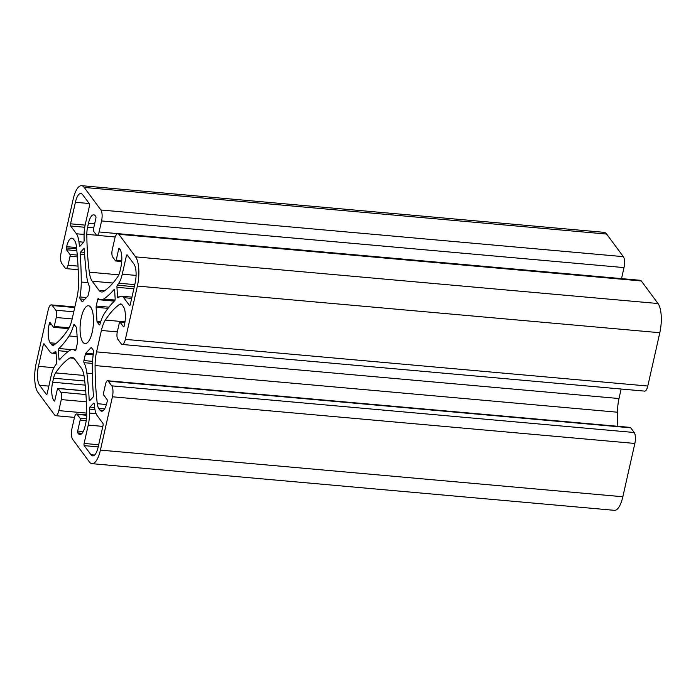 <?xml version="1.0" encoding="UTF-8"?>
<svg xmlns="http://www.w3.org/2000/svg" width="696" height="696" viewBox="0 0 696 696"><rect width="100%" height="100%" fill="white"/><g stroke="black" fill="none" stroke-linecap="round" stroke-linejoin="round"><path stroke-width="1.04" d="M77.343 343.319L75.899 349.723A1.679 0.574 95.1 0 1 75.272 350.74A1.679 0.574 95.1 0 1 75.133 350.68A30.163 10.379 -84.9 0 0 72.715 349.557A30.163 10.379 -84.9 0 0 69.992 350.314A147.474 50.747 -84.9 0 0 59.63 359.728A1.679 0.574 95.1 0 1 59.36 359.875A1.679 0.574 95.1 0 1 58.925 358.832L58.421 350.706A1.679 0.574 95.1 0 1 58.934 348.513A147.474 50.747 -84.9 0 0 69.104 335.942A30.163 10.379 -84.9 0 0 73.567 325.284A1.679 0.574 95.1 0 1 74.15 324.458A1.679 0.574 95.1 0 1 74.35 324.588L76.36 327.303A1.679 0.574 95.1 0 1 76.595 328.207L77.447 342.04A1.679 0.574 95.1 0 1 77.343 343.319M125.367 339.378L137.382 286.065A22.342 7.691 -84.9 0 0 135.581 256.876L118.877 234.3A8.378 2.88 -84.9 0 0 117.894 233.647A8.378 2.88 -84.9 0 0 114.736 238.737L112.256 249.76A5.585 1.923 -84.9 0 0 112.709 257.059L115.519 260.852A1.401 0.479 -84.9 0 0 115.684 260.965A1.401 0.479 -84.9 0 0 116.206 260.113L118.694 249.09A1.401 0.479 95.1 0 1 119.216 248.246A1.401 0.479 95.1 0 1 119.381 248.35L119.782 248.898A13.963 4.802 95.1 0 1 120.904 267.142L120.008 271.135A11.171 3.845 95.1 0 1 117.963 276.442A139.652 48.059 95.1 0 1 103.565 291.441A22.342 7.691 95.1 0 1 101.555 291.998A22.342 7.691 95.1 0 1 98.919 290.249L92.211 281.184A22.342 7.691 95.1 0 1 89.323 272.18A139.652 48.059 95.1 0 1 86.826 234.361A11.171 3.845 95.1 0 1 87.574 227.296L88.47 223.294A13.963 4.802 95.1 0 1 93.725 214.812A13.963 4.802 95.1 0 1 95.378 215.908L95.778 216.447A1.401 0.479 95.1 0 1 95.891 218.274L93.403 229.297A1.401 0.479 -84.9 0 0 93.516 231.124L96.326 234.917A5.585 1.923 -84.9 0 0 96.988 235.352A5.585 1.923 -84.9 0 0 99.093 231.959L101.573 220.936A8.378 2.88 -84.9 0 0 100.894 209.992L84.199 187.424A22.342 7.691 -84.9 0 0 81.562 185.675A22.342 7.691 -84.9 0 0 73.158 199.247L61.144 252.561A8.378 2.88 -84.9 0 0 61.813 263.506L65.267 268.169A5.585 1.923 -84.9 0 0 65.929 268.613A5.585 1.923 -84.9 0 0 68.025 265.22L70.052 256.241A1.401 0.479 -84.9 0 0 69.939 254.423L66.485 249.751A1.401 0.479 95.1 0 1 66.372 247.933L66.659 246.645A13.963 4.802 95.1 0 1 71.914 238.162A13.963 4.802 95.1 0 1 73.567 239.259L74.82 240.955A11.171 3.845 95.1 0 1 76.282 245.645A139.652 48.059 95.1 0 1 78.483 283.777A22.342 7.691 95.1 0 1 76.995 297.47L72.166 318.89A22.342 7.691 95.1 0 1 68.234 329.269A139.652 48.059 95.1 0 1 53.888 345.042A11.171 3.845 95.1 0 1 52.8 345.381A11.171 3.845 95.1 0 1 51.478 344.503L50.225 342.806A13.963 4.802 95.1 0 1 49.103 324.571L49.39 323.283A1.401 0.479 95.1 0 1 49.921 322.439A1.401 0.479 95.1 0 1 50.077 322.544L53.531 327.216A1.401 0.479 -84.9 0 0 53.696 327.32A1.401 0.479 -84.9 0 0 54.227 326.476L56.246 317.507A5.585 1.923 -84.9 0 0 55.793 310.207L52.339 305.544A8.378 2.88 -84.9 0 0 51.356 304.883A8.378 2.88 -84.9 0 0 48.198 309.972L36.183 363.286A22.342 7.691 -84.9 0 0 37.984 392.474L54.688 415.042A8.378 2.88 -84.9 0 0 55.671 415.703A8.378 2.88 -84.9 0 0 58.829 410.614L61.309 399.591A5.585 1.923 -84.9 0 0 60.865 392.292L58.055 388.499A1.401 0.479 -84.9 0 0 57.89 388.385A1.401 0.479 -84.9 0 0 57.359 389.238L54.88 400.252A1.401 0.479 95.1 0 1 54.349 401.105A1.401 0.479 95.1 0 1 54.184 400.992L53.783 400.452A13.963 4.802 95.1 0 1 52.661 382.208L53.557 378.215A11.171 3.845 95.1 0 1 55.602 372.908A139.652 48.059 95.1 0 1 70 357.909A22.342 7.691 95.1 0 1 72.019 357.353A22.342 7.691 95.1 0 1 74.646 359.101L81.362 368.167A22.342 7.691 95.1 0 1 84.251 377.171A139.652 48.059 95.1 0 1 86.739 414.99A11.171 3.845 95.1 0 1 85.999 422.054L85.095 426.048A13.963 4.802 95.1 0 1 79.84 434.539A13.963 4.802 95.1 0 1 78.196 433.443L77.795 432.895A1.401 0.479 95.1 0 1 77.682 431.076L80.162 420.053A1.401 0.479 -84.9 0 0 80.049 418.226L77.239 414.433A5.585 1.923 -84.9 0 0 76.577 413.99A5.585 1.923 -84.9 0 0 74.481 417.391L71.992 428.405A8.378 2.88 -84.9 0 0 72.671 439.35L89.366 461.927A22.342 7.691 -84.9 0 0 92.002 463.675A22.342 7.691 -84.9 0 0 100.415 450.103L112.43 396.79A8.378 2.88 -84.9 0 0 111.751 385.845L108.298 381.173A5.585 1.923 -84.9 0 0 107.645 380.738A5.585 1.923 -84.9 0 0 105.54 384.131L103.521 393.101A1.401 0.479 -84.9 0 0 103.634 394.928L107.08 399.591A1.401 0.479 95.1 0 1 107.193 401.418L106.906 402.697A13.963 4.802 95.1 0 1 101.651 411.188A13.963 4.802 95.1 0 1 100.007 410.092L98.754 408.395A11.171 3.845 95.1 0 1 97.283 403.697A139.652 48.059 95.1 0 1 95.082 365.565A22.342 7.691 95.1 0 1 96.57 351.88L101.398 330.461A22.342 7.691 95.1 0 1 105.34 320.073A139.652 48.059 95.1 0 1 119.686 304.309A11.171 3.845 95.1 0 1 120.773 303.969A11.171 3.845 95.1 0 1 122.087 304.848L123.34 306.536A13.963 4.802 95.1 0 1 124.462 324.78L124.175 326.059A1.401 0.479 95.1 0 1 123.653 326.911A1.401 0.479 95.1 0 1 123.488 326.798L120.034 322.135A1.401 0.479 -84.9 0 0 119.869 322.03A1.401 0.479 -84.9 0 0 119.347 322.874L117.319 331.844A5.585 1.923 -84.9 0 0 117.772 339.143L121.226 343.807A8.378 2.88 -84.9 0 0 122.218 344.468A8.378 2.88 -84.9 0 0 125.367 339.378L647.802 386.028L659.817 332.714A22.342 7.691 -84.9 0 0 658.016 303.526L641.312 280.958A8.378 2.88 -84.9 0 0 640.329 280.297L117.894 233.647M122.218 344.468L644.644 391.117A8.378 2.88 -84.9 0 0 647.802 386.028M617.813 426.291A139.652 48.059 95.1 0 1 617.517 412.223A22.342 7.691 95.1 0 1 619.005 398.53L621.145 389.02M92.002 463.675L614.438 510.325A22.342 7.691 -84.9 0 0 622.842 496.753L634.856 443.439A8.378 2.88 -84.9 0 0 634.187 432.494L630.733 427.831A5.585 1.923 -84.9 0 0 630.071 427.387L107.645 380.738M99.093 231.959L621.519 278.609A5.585 1.923 -84.9 0 0 621.519 278.609L624.008 267.595A8.378 2.88 -84.9 0 0 623.329 256.65L606.634 234.073A22.342 7.691 -84.9 0 0 603.997 232.325L81.562 185.675M82.859 342.101A18.992 6.534 -84.9 0 0 85.095 343.589A18.992 6.534 -84.9 0 0 93.29 325.258A18.992 6.534 -84.9 0 0 88.47 305.753A18.992 6.534 -84.9 0 0 80.692 320.621A18.992 6.534 -84.9 0 0 82.859 342.101M83.929 360.572L85.373 354.168A1.679 0.574 95.1 0 1 85.756 353.272L90.993 347.669A1.679 0.574 95.1 0 1 91.237 347.548A1.679 0.574 95.1 0 1 91.437 347.678L93.438 350.392A1.679 0.574 95.1 0 1 93.612 352.385A30.163 10.379 -84.9 0 0 92.316 367.323A147.474 50.747 -84.9 0 0 93.394 395.084A1.679 0.574 95.1 0 1 92.907 397.329L89.836 400.618A1.679 0.574 95.1 0 1 89.593 400.739A1.679 0.574 95.1 0 1 89.149 399.635A147.474 50.747 -84.9 0 0 86.878 373.143A30.163 10.379 -84.9 0 0 84.007 362.668A1.679 0.574 95.1 0 1 83.929 360.572L92.524 361.337M82.137 301.673L80.127 298.958A1.679 0.574 95.1 0 1 79.953 296.966A30.163 10.379 -84.9 0 0 81.249 282.028A147.474 50.747 -84.9 0 0 80.171 254.266A1.679 0.574 95.1 0 1 80.658 252.022L83.737 248.733A1.679 0.574 95.1 0 1 83.981 248.611A1.679 0.574 95.1 0 1 84.416 249.716A147.474 50.747 -84.9 0 0 86.687 276.208A30.163 10.379 -84.9 0 0 89.558 286.682A1.679 0.574 95.1 0 1 89.636 288.779L88.192 295.182A1.679 0.574 95.1 0 1 87.809 296.078L82.572 301.681A1.679 0.574 95.1 0 1 82.328 301.803A1.679 0.574 95.1 0 1 82.137 301.673L82.546 301.707M89.462 205.903L85.321 224.26A18.992 6.534 -84.9 0 0 84.059 236.266A147.474 50.747 -84.9 0 0 84.12 240.25A1.679 0.574 95.1 0 1 83.616 242.26L80.014 246.114A1.679 0.574 95.1 0 1 79.77 246.236A1.679 0.574 95.1 0 1 79.344 245.366A147.474 50.747 -84.9 0 0 78.935 241.756A18.992 6.534 -84.9 0 0 76.429 233.778L70.688 226.009A1.679 0.574 95.1 0 1 70.548 223.816L75.403 202.284A14.52 4.994 95.1 0 1 80.867 193.462A14.52 4.994 95.1 0 1 82.58 194.602L89.323 203.719A1.679 0.574 95.1 0 1 89.462 205.903M130.282 304.552L135.137 283.02A14.52 4.994 -84.9 0 0 133.963 264.054L127.22 254.936A1.679 0.574 -84.9 0 0 127.02 254.806A1.679 0.574 -84.9 0 0 126.394 255.823L122.252 274.172A18.992 6.534 95.1 0 1 118.781 283.194A147.474 50.747 95.1 0 1 117.372 285.203A1.679 0.574 -84.9 0 0 116.945 287.3L117.537 296.835A1.679 0.574 -84.9 0 0 117.972 297.879A1.679 0.574 -84.9 0 0 118.155 297.818A147.474 50.747 95.1 0 1 119.616 296.748A18.992 6.534 95.1 0 1 121.469 296.183A18.992 6.534 95.1 0 1 123.705 297.671L129.456 305.44A1.679 0.574 -84.9 0 0 129.647 305.57A1.679 0.574 -84.9 0 0 130.282 304.552M97.136 415.573L102.886 423.342A1.679 0.574 95.1 0 1 103.017 425.534L98.162 447.067A14.52 4.994 95.1 0 1 92.698 455.889A14.52 4.994 95.1 0 1 90.985 454.749L84.242 445.631A1.679 0.574 95.1 0 1 84.112 443.448L88.244 425.091A18.992 6.534 -84.9 0 0 89.506 413.085A147.474 50.747 -84.9 0 0 89.453 409.091A1.679 0.574 95.1 0 1 89.949 407.09L93.56 403.228A1.679 0.574 95.1 0 1 93.803 403.106A1.679 0.574 95.1 0 1 94.221 403.985A147.474 50.747 -84.9 0 0 94.639 407.586A18.992 6.534 -84.9 0 0 97.136 415.573M53.949 352.602A147.474 50.747 -84.9 0 0 55.419 351.532A1.679 0.574 95.1 0 1 55.602 351.471A1.679 0.574 95.1 0 1 56.037 352.515L56.62 362.05A1.679 0.574 95.1 0 1 56.193 364.147A147.474 50.747 -84.9 0 0 54.793 366.157A18.992 6.534 -84.9 0 0 51.313 375.179L47.18 393.527A1.679 0.574 95.1 0 1 46.545 394.545A1.679 0.574 95.1 0 1 46.354 394.415L39.602 385.297A14.52 4.994 95.1 0 1 38.437 366.322L43.282 344.798A1.679 0.574 95.1 0 1 43.918 343.78A1.679 0.574 95.1 0 1 44.118 343.911L49.86 351.68A18.992 6.534 -84.9 0 0 52.104 353.168A18.992 6.534 -84.9 0 0 53.949 352.602L56.054 352.785M99.215 324.762L97.214 322.048A1.679 0.574 95.1 0 1 96.97 321.134L96.118 307.31A1.679 0.574 95.1 0 1 96.222 306.031L97.666 299.628A1.679 0.574 95.1 0 1 98.293 298.61A1.679 0.574 95.1 0 1 98.432 298.671A30.163 10.379 -84.9 0 0 100.859 299.793A30.163 10.379 -84.9 0 0 103.582 299.036A147.474 50.747 -84.9 0 0 113.944 289.623A1.679 0.574 95.1 0 1 114.214 289.475A1.679 0.574 95.1 0 1 114.649 290.51L115.144 298.636A1.679 0.574 95.1 0 1 114.631 300.837A147.474 50.747 -84.9 0 0 104.47 313.4A30.163 10.379 -84.9 0 0 99.998 324.058A1.679 0.574 95.1 0 1 99.415 324.893A1.679 0.574 95.1 0 1 99.215 324.762L99.632 324.797M659.817 332.714L137.382 286.065M60.282 358.953L58.925 358.832M658.016 303.526L135.581 256.876M71.566 349.636L58.934 348.513M68.138 351.576L58.421 350.706M77.117 336.664L69.104 335.942M93.351 353.951L85.756 353.272M93.212 354.873L85.373 354.168M91.454 347.713L90.993 347.669M90.628 399.765L89.149 399.635M92.377 373.639L86.878 373.143M92.403 363.416L84.007 362.668M100.781 321.482L96.97 321.134M100.502 322.344L97.214 322.048M108.002 308.371L96.118 307.31M108.933 307.162L96.222 306.031M114.344 301.116L97.666 299.628M115.014 300.054L103.582 299.036M114.449 289.666L113.944 289.623M86.434 297.54L79.953 296.966M84.729 299.367L80.127 298.958M87.992 282.628L81.249 282.028M84.677 254.666L80.171 254.266M84.547 252.37L80.658 252.022M84.199 248.776L83.737 248.733M48.842 386.123L39.602 385.297M53.87 367.705L38.437 366.322M44.875 344.938L43.282 344.798M80.614 245.479L79.344 245.366M83.677 242.182L78.935 241.756M84.077 234.456L76.429 233.778M84.747 227.261L70.688 226.009M85.138 225.121L70.548 223.816M89.175 203.519L75.403 202.284M94.586 455.071L90.985 454.749M98.206 446.875L84.242 445.631M98.684 444.744L84.112 443.448M102.825 426.396L88.244 425.091M96.091 413.668L89.506 413.085M94.934 409.587L89.453 409.091M94.63 407.508L89.949 407.09M94.021 403.271L93.56 403.228M127.977 255.963L126.394 255.823M136.085 275.407L122.252 274.172M134.772 284.62L118.781 283.194M134.302 286.717L117.372 285.203M133.832 288.805L116.945 287.3M119.268 296.992L117.537 296.835M131.674 298.384L123.705 297.671M124.889 322.57L120.034 322.135M121.783 304.491L119.686 304.309M125.002 321.83L105.34 320.073M117.311 331.879L101.398 330.461M619.005 398.53L96.57 351.88M617.517 412.223L95.082 365.565M106.436 404.515L97.283 403.697M104.617 408.917L98.754 408.395M103.46 410.396L100.007 410.092M630.733 427.831L108.298 381.173M634.187 432.494L111.751 385.845M634.856 443.439L112.43 396.79M622.842 496.753L100.415 450.103M86.739 415.277L77.239 414.433M86.539 418.809L80.049 418.226M86.287 420.601L80.162 420.053M83.198 431.564L77.682 431.076M82.093 433.286L77.795 432.895M81.649 433.747L78.196 433.443M73.907 358.257L70 357.909M83.981 375.44L55.602 372.908M84.721 380.999L53.557 378.215M85.164 385.114L52.661 382.208M54.801 400.539L53.783 400.452M85.695 390.961L58.055 388.499M85.956 394.536L60.865 392.292M86.382 401.827L61.309 399.591M86.722 413.102L58.829 410.614M74.724 307.536L52.339 305.544M73.759 311.808L55.793 310.207M72.158 318.925L56.246 317.507M69.087 327.799L54.227 326.476M50.712 323.405L49.39 323.283M51.748 324.806L49.103 324.571M56.15 343.337L50.225 342.806M54.297 344.755L51.478 344.503M76.508 247.532L66.659 246.645M76.656 248.846L66.372 247.933M76.847 250.682L66.485 249.751M77.265 255.075L69.939 254.423M77.413 256.902L70.052 256.241M78.022 266.107L68.025 265.22M606.634 234.073L84.199 187.424M623.329 256.65L100.894 209.992M624.008 267.595L101.573 220.936M94.63 223.851L88.47 223.294M93.734 227.844L87.574 227.296M96.657 235.239L86.826 234.361M118.842 274.816L89.323 272.18M112.952 283.037L92.211 281.184M104.6 290.754L98.919 290.249M119.999 249.212L118.694 249.09M121.791 260.617L116.206 260.113M641.312 280.958L118.877 234.3M74.959 325.415L73.567 325.284M72.715 349.557L75.873 349.844M100.859 299.793L114.457 301.003M52.104 353.168L56.098 353.525M121.469 296.183L131.953 297.122M119.869 322.03L124.906 322.474M76.577 413.99L86.739 414.903M57.89 388.385L85.686 390.865M55.671 415.703L74.481 417.382M51.356 304.883L74.855 306.98M53.696 327.32L68.617 328.651M65.929 268.613L78.187 269.709M96.988 235.352L115.223 236.988M115.684 260.965L121.73 261.505"/></g></svg>
